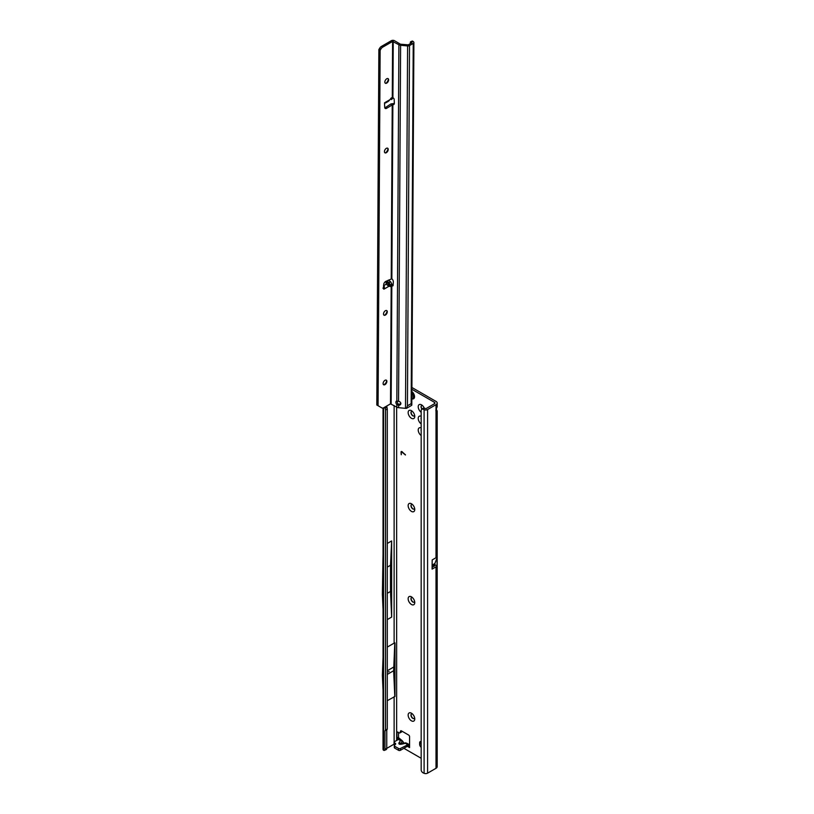 <?xml version="1.0" encoding="UTF-8"?>
<svg xmlns="http://www.w3.org/2000/svg" width="814" height="814" viewBox="0 0 814 814"><rect width="100%" height="100%" fill="white"/><g stroke="black" fill="none" stroke-linecap="round" stroke-linejoin="round"><path stroke-width="1.22" d="M404.67 743.05A2.32 0.712 76.8 0 1 404.812 742.958A2.32 0.712 76.8 0 1 405.341 743.314L406.685 743.192L409.066 744.495M398.545 732.478L398.545 737.657L401.882 740.414L400.559 740.557L399.175 742.521A2.32 1.75 -144.9 0 1 400.814 743.589L399.888 743.884L401.261 743.843A2.32 0.712 76.8 0 1 401.404 743.752L405.382 742.877A2.32 1.781 -92.2 0 0 404.945 742.958M411.457 720.848A4.681 2.696 60 0 1 408.15 715.119A4.681 2.696 60 0 1 411.457 713.206L411.457 713.206A4.681 2.696 60 0 1 414.753 718.935A4.681 2.696 60 0 1 411.457 720.848M412.26 713.797A2.676 1.547 -120 0 0 411.528 713.898A2.676 1.547 -120 0 0 411.121 716.035A2.676 1.547 -120 0 0 412.871 718.396A2.676 1.547 -120 0 0 414.204 718.528A2.676 1.547 -120 0 0 414.662 717.948M411.457 604.487A4.681 2.696 60 0 1 408.15 598.758A4.681 2.696 60 0 1 411.457 596.845L411.457 596.845A4.681 2.696 60 0 1 414.753 602.574A4.681 2.696 60 0 1 411.457 604.487M412.26 597.435A2.676 1.547 -120 0 0 411.528 597.537A2.676 1.547 -120 0 0 411.121 599.674A2.676 1.547 -120 0 0 412.871 602.034A2.676 1.547 -120 0 0 414.204 602.167A2.676 1.547 -120 0 0 414.662 601.587M411.457 511.396A4.681 2.696 60 0 1 408.15 505.667A4.681 2.696 60 0 1 411.457 503.764L411.457 503.764A4.681 2.696 60 0 1 414.753 509.493A4.681 2.696 60 0 1 411.457 511.396M412.26 504.344A2.676 1.547 -120 0 0 411.528 504.446A2.676 1.547 -120 0 0 411.121 506.593A2.676 1.547 -120 0 0 412.871 508.943A2.676 1.547 -120 0 0 414.204 509.076A2.676 1.547 -120 0 0 414.662 508.496M421.174 412.26A4.681 2.696 60 0 1 418.223 406.562A4.681 2.696 60 0 1 421.53 404.853L421.53 404.853A4.681 2.696 60 0 1 424.298 408.18M422.334 405.433A2.676 1.547 -120 0 0 421.611 405.545A2.676 1.547 -120 0 0 421.978 409.167M411.457 418.304A4.681 2.696 60 0 1 408.15 412.586A4.681 2.696 60 0 1 411.457 410.673L411.457 410.673A4.681 2.696 60 0 1 414.753 416.402A4.681 2.696 60 0 1 411.457 418.304M412.26 411.253A2.676 1.547 -120 0 0 411.528 411.355A2.676 1.547 -120 0 0 411.121 413.502A2.676 1.547 -120 0 0 412.871 415.852A2.676 1.547 -120 0 0 414.204 415.985A2.676 1.547 -120 0 0 414.662 415.405M421.174 435.541A4.681 2.696 60 0 1 418.223 430.036A4.681 2.696 60 0 1 421.174 427.94M421.174 429.344A2.676 1.547 -120 0 0 421.174 430.871M421.174 423.901A4.681 2.696 60 0 1 418.223 418.396A4.681 2.696 60 0 1 421.174 416.31M421.174 417.704A2.676 1.547 -120 0 0 421.174 419.23M388.492 671.886L389.123 671.519L388.492 671.886M387.291 580.575L387.291 579.863M411.609 713.858A2.676 1.547 -120 0 0 411.304 716.015A2.676 1.547 -120 0 0 413.024 718.304A2.676 1.547 -120 0 0 414.285 718.477M411.609 597.496A2.676 1.547 -120 0 0 411.304 599.653A2.676 1.547 -120 0 0 413.024 601.943A2.676 1.547 -120 0 0 414.285 602.116M411.609 504.405A2.676 1.547 -120 0 0 411.304 506.573A2.676 1.547 -120 0 0 413.024 508.852A2.676 1.547 -120 0 0 414.285 509.025M411.609 411.314A2.676 1.547 -120 0 0 411.304 413.481A2.676 1.547 -120 0 0 413.024 415.761A2.676 1.547 -120 0 0 414.285 415.934M421.693 405.494A2.676 1.547 -120 0 0 422.12 409.055M421.174 741.585A2.676 1.547 -120 0 0 420.197 741.625A2.676 1.547 -120 0 0 419.637 742.846L419.637 744.301A2.676 1.547 -120 0 0 421.174 747.333M434.442 402.309L434.442 403.764A1.781 1.028 180 0 0 434.961 403.032A1.781 1.028 180 0 0 434.442 402.309L411.884 389.285M403.897 748.3L421.174 758.282M396.967 740.302L396.967 737.942L398.545 737.209M409.564 747.567L407.356 746.296L409.564 747.567L409.564 736.66A1.333 0.773 -120 0 0 408.618 735.032L401.414 730.87A1.333 0.773 -120 0 0 400.742 730.799A1.333 0.773 -120 0 0 400.498 731.145L400.112 732.58A1.333 0.773 60 0 1 399.867 732.926A1.333 0.773 60 0 1 399.196 732.865L397.914 732.122A1.333 0.773 -120 0 0 397.242 732.051A1.333 0.773 -120 0 0 396.967 732.661L396.967 737.942L397.822 739.804M402.055 451.974L401.292 452.208L401.292 454.731L401.058 452.075A1.18 0.682 -120 0 1 402.116 451.75L405.464 455.006L401.536 451.79M399.878 739.254L398.545 739.285L394.444 741.758A1.333 0.773 -0 0 0 394.057 742.297A1.333 0.773 -0 0 0 394.444 742.846L395.299 743.335A1.333 0.773 180 0 1 395.685 743.884A1.333 0.773 180 0 1 395.512 744.271L394.454 745.319A1.333 0.773 -0 0 0 394.281 745.705A1.333 0.773 -0 0 0 394.668 746.245L398.545 748.483A1.333 0.773 -0 0 0 400.427 748.483L408.638 744.322M394.454 747.13A1.333 0.773 -0 0 0 394.281 747.517A1.333 0.773 -0 0 0 394.668 748.066L398.545 750.305A1.333 0.773 -0 0 0 400.427 750.305L407.356 746.296L407.224 744.556M394.057 742.297L394.057 744.118A1.333 0.773 -0 0 0 394.444 744.668L394.871 744.912M436.273 409.157L437.189 411.019L436.019 411.274A2.676 1.547 -60 0 1 436.019 409.707L437.189 406.695L437.189 403.032A4.009 2.31 180 0 1 436.019 404.67L427.594 409.534A2.676 1.547 180 0 1 424.104 409.676L423.311 409.33A2.676 1.74 -127.5 0 0 421.683 409.391A2.676 1.74 -127.5 0 0 421.174 410.582L421.174 769.851A2.676 1.74 -127.5 0 0 423.311 772.954L424.104 773.3A2.676 1.547 0 0 0 427.594 773.158L436.019 768.294A4.009 2.31 0 0 0 437.189 766.666L437.189 411.019M432.102 566.269L432.193 559.93L436.019 557.722L437.047 557.875L437.047 565.832A4.009 2.31 180 0 1 436.019 566.849L436.019 768.294M432.183 566.157L434.717 564.692A1.781 1.028 180 0 1 434.961 565.211A1.781 1.028 180 0 1 434.442 565.944L432.102 567.287M434.442 403.764L426.027 408.628L424.654 408.302L423.311 409.33M432.193 559.93L432.102 569.108L436.019 566.849M394.129 742.042L394.129 696.733A1.781 1.028 180 0 1 394.973 696.458L387.291 700.681M394.129 405.596L394.129 643.141A1.781 1.028 0 0 1 394.973 642.867L394.973 696.458M394.057 744.159L386.752 748.381L386.752 730.005L387.291 729.161L387.291 409.167L386.752 406.013M387.291 567.124L390.506 565.272L390.506 591.452L391.636 617.083L391.636 540.944L387.291 543.457M391.636 617.083L387.291 619.596M394.129 643.141L387.291 647.089M401.841 731.114L401.689 731.674A1.333 0.773 60 0 1 401.444 732.02L399.867 732.926M402.36 743.528L400.814 743.589L402.197 741.615A2.32 1.75 35.1 0 0 400.559 740.557L398.412 739.468L398.545 737.657L397.059 738.308M437.189 403.032A4.009 2.31 180 0 0 436.019 401.404L411.904 387.474M383.038 408.058L383.038 749.338A2.676 1.547 0 0 0 383.241 749.928L383.577 750.254A2.676 1.313 -113.5 0 0 384.432 750.376A2.676 1.313 -113.5 0 0 384.971 749.155L384.971 730.779L385.51 729.934L385.51 409.941L384.971 407.041M384.971 408.272L386.752 407.499M385.51 409.941L387.291 409.167M385.51 729.934L387.291 729.161M384.971 730.779L386.752 730.005M384.432 750.376L386.212 749.602A2.676 1.313 -113.5 0 0 386.752 748.381L384.971 749.155M390.506 591.452L387.291 593.304M383.038 609.371L382.377 594.373L383.038 553.866M383.618 384.757A2.676 1.547 180 0 1 383.821 384.625L385.246 383.801M390.506 565.272L391.636 540.944M421.683 409.391L423.026 408.363A2.676 1.74 52.5 0 1 424.654 408.302M394.79 696.357L393.65 670.726L394.78 642.907M393.65 670.726L387.291 674.399M393.65 667.083L387.291 670.756M383.038 690.455L382.377 675.457L383.038 657.509M434.717 564.692L437.047 565.832M434.89 563.491L432.183 565.058L434.89 563.491L434.89 564.59M437.047 557.875L434.9 563.43M409.432 745.441L407.02 746.499M409.564 744.484L407.539 744.484L407.722 746.153M403.846 743.182L402.971 741.564L403.368 743.294M400.417 743.904L401.404 743.752A2.32 0.712 76.8 0 1 401.933 744.118L405.341 743.314L407.112 744.342M401.19 454.456L401.058 452.075M405.464 454.823L402.177 451.902M411.833 398.779A4.457 2.574 -120 0 0 412.912 398.972A4.457 2.574 -120 0 0 413.583 398.768L413.614 398.748A4.457 2.574 -120 0 0 413.614 398.748A4.457 2.574 -120 0 0 414.387 395.492A4.457 2.574 -120 0 0 411.874 391.575M413.583 398.768A4.457 2.574 -120 0 0 414.357 395.533A4.457 2.574 -120 0 0 411.874 391.626M411.853 394.709L412.189 396.642A2.004 1.16 60 0 1 412.159 396.693L411.843 396.55M390.557 286.019L388.827 286.345L386.274 284.188L385.917 281.349L386.823 281.339L389.194 282.499L390.557 286.019L386.823 281.339M387.322 101.17C387.606 101.994 388.461 101.506 389.906 99.705L391.341 97.853L391.402 99.583L393.142 97.945M386.253 380.128A2.676 1.536 -59.7 0 1 386.721 381.278A2.676 1.536 -59.7 0 1 386.721 381.288A2.676 1.536 -59.7 0 1 384.819 384.554A2.676 1.536 -59.7 0 1 384.788 384.574A2.676 1.536 -59.7 0 1 383.557 384.727M384.289 384.778A4.233 2.422 120.3 0 0 386.65 380.749M386.65 310.541A2.676 1.536 -59.7 0 1 387.118 311.691A2.676 1.536 -59.7 0 1 385.215 314.977A2.676 1.536 -59.7 0 1 385.195 314.987A2.676 1.536 -59.7 0 1 383.964 315.15M384.696 315.191A4.233 2.422 120.3 0 0 387.057 311.162M387.596 148.189A2.676 1.536 -59.7 0 1 388.054 149.338A2.676 1.536 -59.7 0 1 388.054 149.349A2.676 1.536 -59.7 0 1 386.151 152.615A2.676 1.536 -59.7 0 1 386.131 152.625A2.676 1.536 -59.7 0 1 384.9 152.788M385.633 152.828A4.233 2.422 120.3 0 0 387.993 148.809M386.039 83.252A4.233 2.422 120.3 0 0 388.39 79.223M387.993 78.602A2.676 1.536 -59.7 0 1 388.461 79.752A2.676 1.536 -59.7 0 1 386.528 83.048A2.676 1.536 -59.7 0 1 385.297 83.211M385.002 380.301A2.676 1.536 120.3 0 0 383.241 382.651A2.676 1.536 120.3 0 0 383.638 384.778A2.676 1.536 120.3 0 0 384.971 384.646A2.676 1.536 120.3 0 0 386.721 382.305A2.676 1.536 120.3 0 0 386.335 380.169A2.676 1.536 120.3 0 0 385.002 380.301M385.398 310.714A2.676 1.536 120.3 0 0 383.648 313.064A2.676 1.536 120.3 0 0 384.035 315.201A2.676 1.536 120.3 0 0 385.378 315.069A2.676 1.536 120.3 0 0 387.128 312.718A2.676 1.536 120.3 0 0 386.731 310.582A2.676 1.536 120.3 0 0 385.398 310.714M386.335 148.362A2.676 1.536 120.3 0 0 384.584 150.702A2.676 1.536 120.3 0 0 384.971 152.839A2.676 1.536 120.3 0 0 386.314 152.706A2.676 1.536 120.3 0 0 388.064 150.366A2.676 1.536 120.3 0 0 387.678 148.229A2.676 1.536 120.3 0 0 386.335 148.362M388.614 79.864A2.676 1.536 -59.7 0 1 387.433 82.55A2.676 1.536 -59.7 0 1 385.378 83.252A2.676 1.536 -59.7 0 1 384.839 82.041A2.676 1.536 -59.7 0 1 386.019 79.355A2.676 1.536 -59.7 0 1 388.075 78.643A2.676 1.536 -59.7 0 1 388.614 79.864M393.101 285.287L392.256 285.775A1.109 0.641 -120 0 0 393.101 285.409L393.315 281.878A2.676 1.547 -120 0 0 391.86 278.764L385.704 281.451A2.676 1.536 120.3 0 0 383.689 284.646L383.465 288.482A1.109 0.641 120.3 0 0 384.249 288.99L384.381 286.67L383.506 285.785M384.554 102.768L385.439 102.981L385.327 102.35A1.109 0.641 120.3 0 0 384.534 103.765L384.717 107.367A2.676 1.536 120.3 0 0 385.246 108.445A2.676 1.536 120.3 0 0 386.701 108.252L392.867 104.548A2.676 1.547 -120 0 0 393.793 104.497A2.676 1.547 -120 0 0 394.342 103.286A2.676 1.547 -120 0 0 394.342 103.154L394.169 99.389A1.109 0.641 -120 0 0 393.345 98.046L392.277 97.914L392.602 41.433L398.901 44.75A3.114 1.811 0.3 0 0 400.61 45.269L407.59 45.94A2.228 1.292 0.3 0 0 409.513 45.584L413.237 43.437A2.228 1.292 0.3 0 0 413.888 42.521A2.228 1.292 0.3 0 0 413.441 41.738L412.851 41.28A1.781 0.875 -113.5 0 0 412.138 41.097L410.714 41.718A1.781 0.875 -113.5 0 0 410.348 42.521L410.348 43.641M400.854 403.551A2.452 1.974 -164.7 0 0 398.555 401.343L396.835 401.048A2.452 1.414 -120 0 0 396.408 401.16A2.452 1.414 -120 0 0 396.815 404.578L398.534 405.321A2.452 1.974 -164.7 0 0 400.854 403.551M413.888 42.521L411.803 404.934A2.228 1.292 -179.7 0 1 411.681 405.341L406.552 408.302A2.228 1.292 -179.7 0 1 405.504 408.343L398.524 407.682A3.114 1.811 -179.7 0 1 396.805 407.163L390.506 403.846L383.709 407.773A3.561 2.045 -59.7 0 1 381.929 407.956L376.811 404.985L378.866 49.593L379.609 48.321A3.561 2.045 -59.7 0 1 381.39 46.449L391.341 40.7A2.228 1.292 -179.7 0 1 394.495 40.71L400.162 44.027A1.333 0.773 0.3 0 0 400.895 44.251L408.262 44.841L411.976 42.694L411.436 41.901A1.781 0.875 -113.5 0 0 410.714 41.718M384.788 107.804A2.676 1.536 120.3 0 0 385.439 107.509L390.974 103.927L392.236 104.66L391.229 278.653M388.827 286.345L384.249 288.99L382.987 288.248L383.496 287.23M391.168 284.34L393.131 284.798M378.072 405.728L380.128 50.336L380.871 49.064A3.561 2.045 -59.7 0 1 382.651 47.181L392.602 41.433M392.256 285.775L391.198 285.399L392.063 284.473L390.649 285.287M388.278 280.148L390.598 281.685L392.063 284.473M393.04 97.894L390.12 99.42M385.439 102.981L385.195 102.432M391.137 403.846L391.829 285.49L393.081 284.768M398.524 407.682L398.799 404.365L400.671 403.642A2.452 1.974 -164.7 0 0 400.844 403.429M397.201 401.129A2.452 1.414 -120 0 0 397.476 402.889L398.015 403.886L396.815 404.578L396.805 407.163M391.86 278.764L392.867 104.548L394.129 103.826A2.676 1.547 -120 0 0 394.261 103.856M398.015 403.886L398.799 404.365M406.552 408.302L407.438 405.82L411.162 403.663L411.681 405.341M392.724 104.548L393.396 103.592L394.129 103.826M390.974 103.927L393.396 103.592M378.866 49.593L380.128 50.336M384.381 286.67L383.648 287.423M406.166 743.08A2.32 1.781 -92.2 0 0 405.382 742.877L406.685 743.192M396.652 740.486L396.652 407.071M434.442 564.855L434.442 565.944M436.019 411.274L436.019 557.722M436.019 404.67L436.019 409.707M427.594 409.534L427.594 773.158M421.174 741.961L419.637 742.846M421.174 743.416L419.637 744.301M397.914 732.122L396.967 732.661M401.689 731.674L400.112 732.58M401.16 730.758L400.498 731.145M383.577 750.254L383.577 407.845M424.104 773.3L424.104 409.676M400.427 748.483L400.427 750.305M398.545 748.483L398.545 750.305M394.668 746.245L394.668 748.066M395.299 743.335L395.299 744.474M394.444 742.846L394.444 744.668M399.175 742.521C398.331 744.077 399.247 744.606 401.933 744.118M411.833 398.433A3.622 2.086 -120 0 0 413.502 396.642A3.622 2.086 -120 0 0 411.864 392.918M389.906 99.705L385.327 102.35M391.198 285.399L390.506 403.846M386.274 284.188L383.628 285.714M390.598 281.685L389.194 282.499M398.555 401.343L400.61 45.269M405.504 408.343L407.59 45.94M396.835 401.048L398.901 44.75M392.908 97.822L393.233 41.443M409.513 45.584L407.438 405.82M411.162 403.663L413.237 43.437M411.436 41.901L412.851 41.28M385.439 107.509L386.701 108.252M381.39 46.449L382.651 47.181M379.609 48.321L380.871 49.064M385.917 281.349L390.089 286.579M394.281 745.705L394.281 747.517M402.971 741.564L401.882 740.414M412.912 398.972L411.131 398.504M388.186 101.435L385.612 102.92"/></g></svg>
